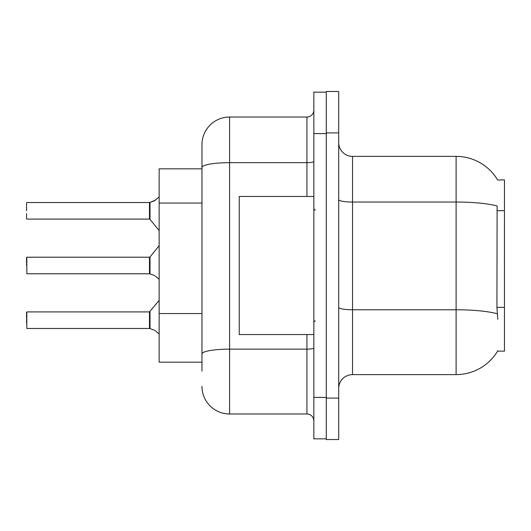 <?xml version="1.0" encoding="UTF-8"?>
<svg xmlns="http://www.w3.org/2000/svg" width="531" height="531" viewBox="0 0 531 531"><rect width="100%" height="100%" fill="white"/><g stroke="black" fill="none" stroke-linecap="round" stroke-linejoin="round"><path stroke-width="0.8" d="M497.666 180.036A48.341 48.341 0 0 0 456.109 156.386A48.341 48.341 0 0 1 497.666 180.036L504.45 179.863L504.45 351.137L497.567 351.137L497.812 350.725A48.341 48.341 0 0 1 456.109 374.614A48.341 48.341 0 0 0 497.567 351.137M201.966 168.818L159.147 168.818L159.147 362.182L201.966 362.182M338.705 388.426A13.813 13.813 0 0 1 352.518 374.614L456.109 374.614L456.109 156.386A48.341 48.341 0 0 1 497.567 179.863A48.341 48.341 0 0 0 456.109 156.386L352.518 156.386A13.813 13.813 0 0 1 338.705 142.573A13.813 13.813 0 0 0 352.518 156.386L352.518 374.614M326.273 398.097L326.273 439.535L338.705 439.535L338.705 398.097L326.273 398.097M338.705 132.903L338.705 91.465L326.273 91.465L326.273 132.903L338.705 132.903L338.705 398.097M497.812 319.37L496.923 307.369L497.122 205.988A48.341 8.396 180 0 0 456.109 202.039L352.518 202.039A13.813 2.396 -0 0 1 338.705 199.643M201.966 371.162L201.966 144.644A27.625 27.625 0 0 1 229.591 117.019L306.938 117.019A6.903 6.903 0 0 0 313.841 110.116M313.841 397.407L313.841 438.845L326.273 438.845L326.273 92.155L313.841 92.155L313.841 397.407L326.273 397.407M229.591 117.019L229.591 413.981L306.938 413.981L306.938 334.563M201.966 358.73L201.966 353.938A27.625 4.799 180 0 1 229.591 349.139L306.938 349.139A6.903 1.201 0 0 0 313.841 347.938M306.938 196.437L306.938 162.672L229.591 162.672A27.625 4.799 180 0 0 201.966 167.471L201.966 144.644M313.841 420.884A6.903 6.903 0 0 0 306.938 413.981M229.591 413.981A27.625 27.625 0 0 1 201.966 386.356M150.021 328.636L154.163 330.07L150.021 328.636L150.014 311.651L149.476 311.909L149.49 328.47A0.69 0.69 180 0 1 149.589 328.477A0.69 0.69 -0 0 0 149.49 328.47L149.49 328.47M26.55 322.954L26.829 311.909L26.829 328.477L149.476 328.477L149.476 320.193M26.55 312.188L26.55 317.432M155.424 330.82L159.147 334.026M150.021 273.943L154.163 275.377L150.021 273.943L150.014 256.958L149.476 257.21L149.49 273.77A0.69 0.69 180 0 1 149.589 273.777A0.69 0.69 -0 0 0 149.49 273.77L149.476 265.5M26.55 265.5L26.829 257.21L26.829 273.777L149.476 273.777M26.55 257.489L26.55 262.739M155.424 276.12L159.147 279.333M159.147 196.974L154.163 200.93L149.589 202.523L154.163 200.93L150.021 202.364L150.014 219.349L149.476 219.091L149.476 202.523L26.829 202.523L149.476 202.523M149.49 202.53A0.69 0.69 0 0 0 149.589 202.523A0.69 0.69 180 0 1 149.49 202.53L149.476 210.807M26.55 202.802L26.55 210.807M26.55 213.568L26.55 218.812L26.55 213.568M154.793 200.645L150.021 202.364L155.424 200.18M313.841 196.437L239.255 196.437L239.255 334.563L313.841 334.563M154.163 330.07L154.793 330.355M154.163 275.377L154.793 275.662M504.45 307.369L496.923 307.369M504.45 210.681L496.923 210.681M201.966 203.054L159.147 203.054M201.966 313.555L159.147 313.555M497.268 313.768A48.341 8.396 180 0 0 456.109 309.772L352.518 309.772A13.813 2.396 0 0 1 338.705 307.376M313.841 133.593L326.273 133.593M313.841 161.477A6.903 1.201 0 0 1 306.938 162.672L306.938 117.019M26.829 311.909L149.476 311.909L159.147 300.373M26.829 257.21L149.476 257.21M150.014 256.958L159.147 245.674M26.829 219.091L149.476 219.091M150.014 219.349L159.147 230.627M315.222 210.249L313.841 208.869M315.222 320.751L313.841 322.131"/></g></svg>
